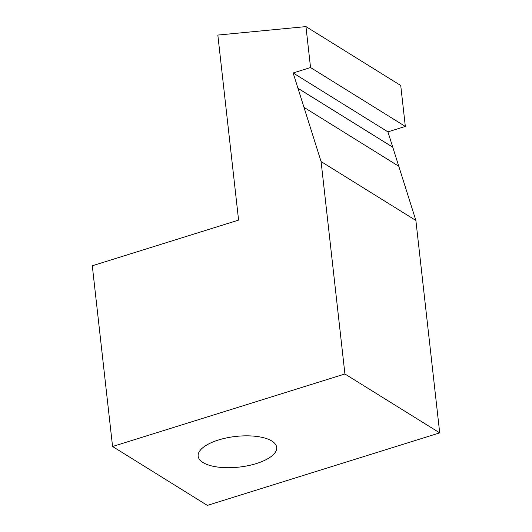 <?xml version="1.0" encoding="UTF-8"?>
<svg xmlns="http://www.w3.org/2000/svg" width="532" height="532" viewBox="0 0 532 532"><rect width="100%" height="100%" fill="white"/><g stroke="black" fill="none" stroke-linecap="round" stroke-linejoin="round"><path stroke-width="0.8" d="M344.916 373.976L112.571 446.501L207.354 505.4L439.705 432.875L344.916 373.976L321.089 161.568L415.878 220.467L439.705 432.875M202.991 462.521A39.508 15.421 -6.4 0 1 198.15 456.177A39.508 15.421 -6.4 0 1 235.696 436.453A39.508 15.421 -6.4 0 1 276.673 447.372A39.508 15.421 -6.4 0 1 248.032 465.693A39.508 15.421 -6.4 0 1 202.991 462.521M112.571 446.501L92.295 265.774L238.589 220.108L217.834 35.072L305.953 26.6L310.542 67.537L293.139 72.97L297.967 88.272L392.756 147.171L415.878 220.467M398.774 166.257L303.985 107.358L321.089 161.568M303.985 107.358L297.967 88.272M310.542 67.537L405.331 126.436L400.736 85.499L305.953 26.6M405.331 126.436L387.928 131.87L392.756 147.171M293.139 72.97L387.928 131.87M392.709 147.184L297.92 88.292"/></g></svg>
